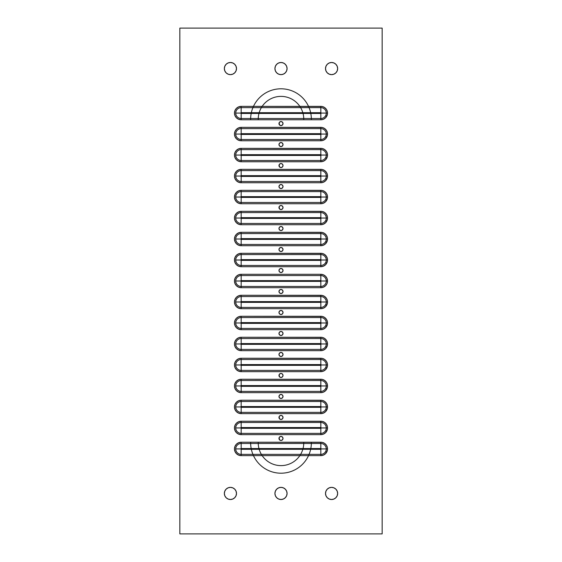 <?xml version="1.0" encoding="UTF-8"?>
<svg xmlns="http://www.w3.org/2000/svg" width="562" height="562" viewBox="0 0 562 562"><rect width="100%" height="100%" fill="white"/><g stroke="black" fill="none" stroke-linecap="round" stroke-linejoin="round"><path stroke-width="0.84" d="M287.07 493.436A6.07 6.07 0 0 1 281 499.506A6.07 6.07 0 0 1 274.93 493.436L275.394 491.111L276.708 489.144L278.675 487.83L281 487.366L283.325 487.83L285.292 489.144L286.606 491.111L287.07 493.436L286.606 495.761L285.292 497.728L283.325 499.042L281 499.506L278.675 499.042L276.708 497.728L275.394 495.761L274.93 493.436A6.07 6.07 0 0 1 281 487.366A6.07 6.07 0 0 1 287.07 493.436M337.65 493.436A6.07 6.07 0 0 1 331.58 499.506A6.07 6.07 0 0 1 325.51 493.436L325.974 491.111L327.288 489.144L329.255 487.83L331.58 487.366L333.905 487.83L335.872 489.144L337.186 491.111L337.65 493.436L337.186 495.761L335.872 497.728L333.905 499.042L331.58 499.506L329.255 499.042L327.288 497.728L325.974 495.761L325.51 493.436A6.07 6.07 0 0 1 331.58 487.366A6.07 6.07 0 0 1 337.65 493.436M236.49 68.564A6.07 6.07 0 0 1 230.42 74.634A6.07 6.07 0 0 1 224.35 68.564L224.814 66.239L226.128 64.272L228.095 62.958L230.42 62.494L232.745 62.958L234.712 64.272L236.026 66.239L236.49 68.564L236.026 70.889L234.712 72.856L232.745 74.17L230.42 74.634L228.095 74.17L226.128 72.856L224.814 70.889L224.35 68.564A6.07 6.07 0 0 1 230.42 62.494A6.07 6.07 0 0 1 236.49 68.564M287.07 68.564A6.07 6.07 0 0 1 281 74.634A6.07 6.07 0 0 1 274.93 68.564L275.394 66.239L276.708 64.272L278.675 62.958L281 62.494L283.325 62.958L285.292 64.272L286.606 66.239L287.07 68.564L286.606 70.889L285.292 72.856L283.325 74.17L281 74.634L278.675 74.17L276.708 72.856L275.394 70.889L274.93 68.564A6.07 6.07 0 0 1 281 62.494A6.07 6.07 0 0 1 287.07 68.564M337.65 68.564A6.07 6.07 0 0 1 331.58 74.634A6.07 6.07 0 0 1 325.51 68.564L325.974 66.239L327.288 64.272L329.255 62.958L331.58 62.494L333.905 62.958L335.872 64.272L337.186 66.239L337.65 68.564L337.186 70.889L335.872 72.856L333.905 74.17L331.58 74.634L329.255 74.17L327.288 72.856L325.974 70.889L325.51 68.564A6.07 6.07 0 0 1 331.58 62.494A6.07 6.07 0 0 1 337.65 68.564L337.53 67.377M236.49 493.436A6.07 6.07 0 0 1 230.42 499.506A6.07 6.07 0 0 1 224.35 493.436L224.814 491.111L226.128 489.144L228.095 487.83L230.42 487.366L232.745 487.83L234.712 489.144L236.026 491.111L236.49 493.436L236.026 495.761L234.712 497.728L232.745 499.042L230.42 499.506L228.095 499.042L226.128 497.728L224.814 495.761L224.35 493.436A6.07 6.07 0 0 1 230.42 487.366A6.07 6.07 0 0 1 236.49 493.436M279.131 124.343L278.977 123.57A2.023 2.023 0 0 1 281 121.547A2.023 2.023 0 0 1 283.023 123.57A2.023 2.023 0 0 1 281 125.593A2.023 2.023 0 0 1 278.977 123.57L279.567 122.137L281 121.547L282.433 122.137L283.023 123.57L282.433 125.003L281 125.593L279.567 125.003L279.131 122.797M283.023 144.56A2.023 2.023 0 0 1 281 146.584A2.023 2.023 0 0 1 278.977 144.56L279.567 143.127L281 142.537L282.433 143.127L283.023 144.56L282.433 145.994L281 146.584L279.567 145.994L278.977 144.56A2.023 2.023 0 0 1 281 142.537A2.023 2.023 0 0 1 283.023 144.56L282.869 145.333M278.977 165.551A2.023 2.023 0 0 1 281 163.528A2.023 2.023 0 0 1 283.023 165.551A2.023 2.023 0 0 1 281 167.574A2.023 2.023 0 0 1 278.977 165.551L279.567 164.118L281 163.528L282.433 164.118L283.023 165.551L282.433 166.984L281 167.574L279.567 166.984L279.131 164.778M283.023 186.542A2.023 2.023 0 0 1 281 188.565A2.023 2.023 0 0 1 278.977 186.542L279.567 185.109L281 184.519L282.433 185.109L283.023 186.542L282.433 187.975L281 188.565L279.567 187.975L278.977 186.542A2.023 2.023 0 0 1 281 184.519A2.023 2.023 0 0 1 283.023 186.542L282.869 187.315M278.977 207.533A2.023 2.023 0 0 1 281 205.509A2.023 2.023 0 0 1 283.023 207.533A2.023 2.023 0 0 1 281 209.556A2.023 2.023 0 0 1 278.977 207.533L279.567 206.099L281 205.509L282.433 206.099L283.023 207.533L282.433 208.966L281 209.556L279.567 208.966L279.131 206.76M283.023 228.523A2.023 2.023 0 0 1 281 230.546A2.023 2.023 0 0 1 278.977 228.523L279.567 227.09L281 226.5L282.433 227.09L283.023 228.523L282.433 229.956L281 230.546L279.567 229.956L278.977 228.523A2.023 2.023 0 0 1 281 226.5A2.023 2.023 0 0 1 283.023 228.523M283.023 249.514A2.023 2.023 0 0 1 281 251.537A2.023 2.023 0 0 1 278.977 249.514L279.567 248.081L281 247.491L282.433 248.081L283.023 249.514L282.433 250.947L281 251.537L279.567 250.947L278.977 249.514A2.023 2.023 0 0 1 281 247.491A2.023 2.023 0 0 1 283.023 249.514M283.023 270.505A2.023 2.023 0 0 1 281 272.528A2.023 2.023 0 0 1 278.977 270.505L279.567 269.072L281 268.481L282.433 269.072L283.023 270.505L282.433 271.938L281 272.528L279.567 271.938L278.977 270.505A2.023 2.023 0 0 1 281 268.481A2.023 2.023 0 0 1 283.023 270.505M283.023 291.495A2.023 2.023 0 0 1 281 293.519A2.023 2.023 0 0 1 278.977 291.495L279.567 290.062L281 289.472L282.433 290.062L283.023 291.495L282.433 292.928L281 293.519L279.567 292.928L278.977 291.495A2.023 2.023 0 0 1 281 289.472A2.023 2.023 0 0 1 283.023 291.495M283.023 312.486A2.023 2.023 0 0 1 281 314.509A2.023 2.023 0 0 1 278.977 312.486L279.567 311.053L281 310.463L282.433 311.053L283.023 312.486L282.433 313.919L281 314.509L279.567 313.919L278.977 312.486A2.023 2.023 0 0 1 281 310.463A2.023 2.023 0 0 1 283.023 312.486M283.023 333.477A2.023 2.023 0 0 1 281 335.5A2.023 2.023 0 0 1 278.977 333.477L279.567 332.044L281 331.454L282.433 332.044L283.023 333.477L282.433 334.91L281 335.5L279.567 334.91L278.977 333.477A2.023 2.023 0 0 1 281 331.454A2.023 2.023 0 0 1 283.023 333.477M283.023 354.467A2.023 2.023 0 0 1 281 356.491A2.023 2.023 0 0 1 278.977 354.467L279.567 353.034L281 352.444L282.433 353.034L283.023 354.467L282.433 355.901L281 356.491L279.567 355.901L278.977 354.467A2.023 2.023 0 0 1 281 352.444A2.023 2.023 0 0 1 283.023 354.467L282.869 355.24M278.977 375.458A2.023 2.023 0 0 1 281 373.435A2.023 2.023 0 0 1 283.023 375.458A2.023 2.023 0 0 1 281 377.481A2.023 2.023 0 0 1 278.977 375.458L279.567 374.025L281 373.435L282.433 374.025L283.023 375.458L282.433 376.891L281 377.481L279.567 376.891L279.131 374.685M283.023 396.449A2.023 2.023 0 0 1 281 398.472A2.023 2.023 0 0 1 278.977 396.449L279.567 395.016L281 394.426L282.433 395.016L283.023 396.449L282.433 397.882L281 398.472L279.567 397.882L278.977 396.449A2.023 2.023 0 0 1 281 394.426A2.023 2.023 0 0 1 283.023 396.449L282.869 397.222M278.977 417.44A2.023 2.023 0 0 1 281 415.416A2.023 2.023 0 0 1 283.023 417.44A2.023 2.023 0 0 1 281 419.463A2.023 2.023 0 0 1 278.977 417.44L279.567 416.006L281 415.416L282.433 416.006L283.023 417.44L282.433 418.873L281 419.463L279.567 418.873L279.131 416.667M282.869 437.658L283.023 438.43A2.023 2.023 0 0 1 281 440.453A2.023 2.023 0 0 1 278.977 438.43L279.567 436.997L281 436.407L282.433 436.997L283.023 438.43L282.433 439.863L281 440.453L279.567 439.863L279.131 437.658M320.832 107.637L320.832 106.373A6.702 6.702 0 0 1 327.534 113.074L321.211 113.074A0.379 0.379 0 0 1 320.832 113.454L320.832 118.512A5.437 5.437 0 0 0 326.269 113.074A5.437 5.437 0 0 1 320.832 118.512L320.832 113.454L321.211 113.074L320.832 112.695L241.168 112.695L241.168 107.637A5.437 5.437 0 0 0 235.731 113.074L240.789 113.074A0.379 0.379 0 0 1 241.168 112.695L240.789 113.074L241.168 113.454L320.832 113.454L241.168 113.454L241.168 118.512A5.437 5.437 0 0 1 235.731 113.074A5.437 5.437 0 0 1 241.168 107.637L241.168 112.695L320.832 112.695L320.832 107.637A5.437 5.437 0 0 1 326.269 113.074A5.437 5.437 0 0 0 320.832 107.637L241.168 107.637L241.168 106.373L322.138 106.499L324.555 107.504L326.403 109.351L327.407 111.768L327.407 114.381L325.574 117.816L323.396 119.263L320.832 119.776L241.168 119.776L238.604 119.263L236.426 117.816L234.979 115.639L234.466 113.074L234.979 110.51L236.426 108.333L238.604 106.885L241.168 106.373L241.168 107.637L320.832 107.637L320.832 112.695A0.379 0.379 0 0 1 321.211 113.074L327.534 113.074A6.702 6.702 0 0 1 320.832 119.776L320.832 118.512L320.832 119.776L241.168 119.776L241.168 118.512L320.832 118.512L241.168 118.512L241.168 113.454A0.379 0.379 0 0 1 240.789 113.074L235.731 113.074A5.437 5.437 0 0 0 241.168 118.512L241.168 119.776A6.702 6.702 0 0 1 234.466 113.074A6.702 6.702 0 0 1 241.168 106.373L320.832 106.373L320.832 107.637M320.832 128.628L320.832 127.363A6.702 6.702 0 0 1 327.534 134.065L321.211 134.065A0.379 0.379 0 0 1 320.832 134.444L320.832 139.502A5.437 5.437 0 0 0 326.269 134.065A5.437 5.437 0 0 1 320.832 139.502L320.832 134.444L321.211 134.065L320.832 133.686L241.168 133.686L241.168 128.628A5.437 5.437 0 0 0 235.731 134.065L240.789 134.065A0.379 0.379 0 0 1 241.168 133.686L240.789 134.065L241.168 134.444L320.832 134.444L241.168 134.444L241.168 139.502A5.437 5.437 0 0 1 235.731 134.065A5.437 5.437 0 0 1 241.168 128.628L241.168 133.686L320.832 133.686L320.832 128.628A5.437 5.437 0 0 1 326.269 134.065A5.437 5.437 0 0 0 320.832 128.628L241.168 128.628L241.168 127.363L322.138 127.49L324.555 128.494L326.403 130.342L327.407 132.758L327.407 135.372L325.574 138.807L323.396 140.254L320.832 140.767L241.168 140.767L238.604 140.254L236.426 138.807L234.979 136.629L234.466 134.065L234.979 131.501L236.426 129.323L238.604 127.876L241.168 127.363L241.168 128.628L320.832 128.628L320.832 133.686A0.379 0.379 0 0 1 321.211 134.065L327.534 134.065A6.702 6.702 0 0 1 320.832 140.767L320.832 139.502L320.832 140.767L241.168 140.767L241.168 139.502L320.832 139.502L241.168 139.502L241.168 134.444A0.379 0.379 0 0 1 240.789 134.065L235.731 134.065A5.437 5.437 0 0 0 241.168 139.502L241.168 140.767A6.702 6.702 0 0 1 234.466 134.065A6.702 6.702 0 0 1 241.168 127.363L320.832 127.363L320.832 128.628M320.832 149.618L320.832 148.354A6.702 6.702 0 0 1 327.534 155.056L321.211 155.056A0.379 0.379 0 0 1 320.832 155.435L320.832 160.493A5.437 5.437 0 0 0 326.269 155.056A5.437 5.437 0 0 1 320.832 160.493L320.832 155.435L321.211 155.056L320.832 154.676L241.168 154.676L241.168 149.618A5.437 5.437 0 0 0 235.731 155.056L240.789 155.056A0.379 0.379 0 0 1 241.168 154.676L240.789 155.056L241.168 155.435L320.832 155.435L241.168 155.435L241.168 160.493A5.437 5.437 0 0 1 235.731 155.056A5.437 5.437 0 0 1 241.168 149.618L241.168 154.676L320.832 154.676L320.832 149.618A5.437 5.437 0 0 1 326.269 155.056A5.437 5.437 0 0 0 320.832 149.618L241.168 149.618L241.168 148.354L322.138 148.48L324.555 149.485L326.403 151.333L327.407 153.749L327.407 156.362L325.574 159.798L323.396 161.245L320.832 161.758L241.168 161.758L238.604 161.245L236.426 159.798L234.979 157.62L234.466 155.056L234.979 152.492L236.426 150.314L238.604 148.867L241.168 148.354L241.168 149.618L320.832 149.618L320.832 154.676A0.379 0.379 0 0 1 321.211 155.056L327.534 155.056A6.702 6.702 0 0 1 320.832 161.758L320.832 160.493L320.832 161.758L241.168 161.758L241.168 160.493L320.832 160.493L241.168 160.493L241.168 155.435A0.379 0.379 0 0 1 240.789 155.056L235.731 155.056A5.437 5.437 0 0 0 241.168 160.493L241.168 161.758A6.702 6.702 0 0 1 234.466 155.056A6.702 6.702 0 0 1 241.168 148.354L320.832 148.354L320.832 149.618M320.832 170.609L320.832 169.345A6.702 6.702 0 0 1 327.534 176.047L321.211 176.047A0.379 0.379 0 0 1 320.832 176.426L320.832 181.484A5.437 5.437 0 0 0 326.269 176.047A5.437 5.437 0 0 1 320.832 181.484L320.832 176.426L321.211 176.047L320.832 175.667L241.168 175.667L241.168 170.609A5.437 5.437 0 0 0 235.731 176.047L240.789 176.047A0.379 0.379 0 0 1 241.168 175.667L240.789 176.047L241.168 176.426L320.832 176.426L241.168 176.426L241.168 181.484A5.437 5.437 0 0 1 235.731 176.047A5.437 5.437 0 0 1 241.168 170.609L241.168 175.667L320.832 175.667L320.832 170.609A5.437 5.437 0 0 1 326.269 176.047A5.437 5.437 0 0 0 320.832 170.609L241.168 170.609L241.168 169.345L322.138 169.471L324.555 170.476L326.403 172.323L327.407 174.74L327.407 177.353L325.574 180.788L323.396 182.236L320.832 182.748L241.168 182.748L238.604 182.236L236.426 180.788L234.979 178.611L234.466 176.047L234.979 173.482L236.426 171.305L238.604 169.857L241.168 169.345L241.168 170.609L320.832 170.609L320.832 175.667A0.379 0.379 0 0 1 321.211 176.047L327.534 176.047A6.702 6.702 0 0 1 320.832 182.748L320.832 181.484L320.832 182.748L241.168 182.748L241.168 181.484L320.832 181.484L241.168 181.484L241.168 176.426A0.379 0.379 0 0 1 240.789 176.047L235.731 176.047A5.437 5.437 0 0 0 241.168 181.484L241.168 182.748A6.702 6.702 0 0 1 234.466 176.047A6.702 6.702 0 0 1 241.168 169.345L320.832 169.345L320.832 170.609M320.832 191.6L320.832 190.335A6.702 6.702 0 0 1 327.534 197.037L321.211 197.037A0.379 0.379 0 0 1 320.832 197.417L320.832 202.475A5.437 5.437 0 0 0 326.269 197.037A5.437 5.437 0 0 1 320.832 202.475L320.832 197.417L321.211 197.037L320.832 196.658L241.168 196.658L241.168 191.6A5.437 5.437 0 0 0 235.731 197.037L240.789 197.037A0.379 0.379 0 0 1 241.168 196.658L240.789 197.037L241.168 197.417L320.832 197.417L241.168 197.417L241.168 202.475A5.437 5.437 0 0 1 235.731 197.037A5.437 5.437 0 0 1 241.168 191.6L241.168 196.658L320.832 196.658L320.832 191.6A5.437 5.437 0 0 1 326.269 197.037A5.437 5.437 0 0 0 320.832 191.6L241.168 191.6L241.168 190.335L322.138 190.462L324.555 191.466L326.403 193.314L327.407 195.731L327.407 198.344L325.574 201.779L323.396 203.226L320.832 203.739L241.168 203.739L238.604 203.226L236.426 201.779L234.979 199.601L234.466 197.037L234.979 194.473L236.426 192.295L238.604 190.848L241.168 190.335L241.168 191.6L320.832 191.6L320.832 196.658A0.379 0.379 0 0 1 321.211 197.037L327.534 197.037A6.702 6.702 0 0 1 320.832 203.739L320.832 202.475L320.832 203.739L241.168 203.739L241.168 202.475L320.832 202.475L241.168 202.475L241.168 197.417A0.379 0.379 0 0 1 240.789 197.037L235.731 197.037A5.437 5.437 0 0 0 241.168 202.475L241.168 203.739A6.702 6.702 0 0 1 234.466 197.037A6.702 6.702 0 0 1 241.168 190.335L320.832 190.335L320.832 191.6M320.832 212.591L320.832 211.326A6.702 6.702 0 0 1 327.534 218.028L321.211 218.028A0.379 0.379 0 0 1 320.832 218.407L320.832 223.465A5.437 5.437 0 0 0 326.269 218.028A5.437 5.437 0 0 1 320.832 223.465L320.832 218.407L321.211 218.028L320.832 217.649L241.168 217.649L241.168 212.591A5.437 5.437 0 0 0 235.731 218.028L240.789 218.028A0.379 0.379 0 0 1 241.168 217.649L240.789 218.028L241.168 218.407L320.832 218.407L241.168 218.407L241.168 223.465A5.437 5.437 0 0 1 235.731 218.028A5.437 5.437 0 0 1 241.168 212.591L241.168 217.649L320.832 217.649L320.832 212.591A5.437 5.437 0 0 1 326.269 218.028A5.437 5.437 0 0 0 320.832 212.591L241.168 212.591L241.168 211.326L322.138 211.453L324.555 212.457L326.403 214.305L327.407 216.721L327.407 219.335L325.574 222.77L323.396 224.217L320.832 224.73L241.168 224.73L238.604 224.217L236.426 222.77L234.979 220.592L234.466 218.028L234.979 215.464L236.426 213.286L238.604 211.839L241.168 211.326L241.168 212.591L320.832 212.591L320.832 217.649A0.379 0.379 0 0 1 321.211 218.028L327.534 218.028A6.702 6.702 0 0 1 320.832 224.73L320.832 223.465L320.832 224.73L241.168 224.73L241.168 223.465L320.832 223.465L241.168 223.465L241.168 218.407A0.379 0.379 0 0 1 240.789 218.028L235.731 218.028A5.437 5.437 0 0 0 241.168 223.465L241.168 224.73A6.702 6.702 0 0 1 234.466 218.028A6.702 6.702 0 0 1 241.168 211.326L320.832 211.326L320.832 212.591M320.832 233.581L320.832 232.317A6.702 6.702 0 0 1 327.534 239.019L321.211 239.019A0.379 0.379 0 0 1 320.832 239.398L320.832 244.456A5.437 5.437 0 0 0 326.269 239.019A5.437 5.437 0 0 1 320.832 244.456L320.832 239.398L321.211 239.019L320.832 238.639L241.168 238.639L241.168 233.581A5.437 5.437 0 0 0 235.731 239.019L240.789 239.019A0.379 0.379 0 0 1 241.168 238.639L240.789 239.019L241.168 239.398L320.832 239.398L241.168 239.398L241.168 244.456A5.437 5.437 0 0 1 235.731 239.019A5.437 5.437 0 0 1 241.168 233.581L241.168 238.639L320.832 238.639L320.832 233.581A5.437 5.437 0 0 1 326.269 239.019A5.437 5.437 0 0 0 320.832 233.581L241.168 233.581L241.168 232.317L322.138 232.443L324.555 233.448L326.403 235.295L327.407 237.712L327.407 240.325L325.574 243.76L323.396 245.208L320.832 245.72L241.168 245.72L238.604 245.208L236.426 243.76L234.979 241.583L234.466 239.019L234.979 236.454L236.426 234.277L238.604 232.83L241.168 232.317L241.168 233.581L320.832 233.581L320.832 238.639A0.379 0.379 0 0 1 321.211 239.019L327.534 239.019A6.702 6.702 0 0 1 320.832 245.72L320.832 244.456L320.832 245.72L241.168 245.72L241.168 244.456L320.832 244.456L241.168 244.456L241.168 239.398A0.379 0.379 0 0 1 240.789 239.019L235.731 239.019A5.437 5.437 0 0 0 241.168 244.456L241.168 245.72A6.702 6.702 0 0 1 234.466 239.019A6.702 6.702 0 0 1 241.168 232.317L320.832 232.317L320.832 233.581M320.832 254.572L320.832 253.307A6.702 6.702 0 0 1 327.534 260.009L321.211 260.009A0.379 0.379 0 0 1 320.832 260.389L320.832 265.447A5.437 5.437 0 0 0 326.269 260.009A5.437 5.437 0 0 1 320.832 265.447L320.832 260.389L321.211 260.009L320.832 259.63L241.168 259.63L241.168 254.572A5.437 5.437 0 0 0 235.731 260.009L240.789 260.009A0.379 0.379 0 0 1 241.168 259.63L240.789 260.009L241.168 260.389L320.832 260.389L241.168 260.389L241.168 265.447A5.437 5.437 0 0 1 235.731 260.009A5.437 5.437 0 0 1 241.168 254.572L241.168 259.63L320.832 259.63L320.832 254.572A5.437 5.437 0 0 1 326.269 260.009A5.437 5.437 0 0 0 320.832 254.572L241.168 254.572L241.168 253.307L322.138 253.434L324.555 254.438L326.403 256.286L327.407 258.703L327.407 261.316L325.574 264.751L323.396 266.198L320.832 266.711L241.168 266.711L238.604 266.198L236.426 264.751L234.979 262.573L234.466 260.009L234.979 257.445L236.426 255.267L238.604 253.82L241.168 253.307L241.168 254.572L320.832 254.572L320.832 259.63A0.379 0.379 0 0 1 321.211 260.009L327.534 260.009A6.702 6.702 0 0 1 320.832 266.711L320.832 265.447L320.832 266.711L241.168 266.711L241.168 265.447L320.832 265.447L241.168 265.447L241.168 260.389A0.379 0.379 0 0 1 240.789 260.009L235.731 260.009A5.437 5.437 0 0 0 241.168 265.447L241.168 266.711A6.702 6.702 0 0 1 234.466 260.009A6.702 6.702 0 0 1 241.168 253.307L320.832 253.307L320.832 254.572M320.832 443.488L320.832 442.224A6.702 6.702 0 0 1 327.534 448.926L321.211 448.926A0.379 0.379 0 0 1 320.832 449.305L320.832 454.363A5.437 5.437 0 0 0 326.269 448.926A5.437 5.437 0 0 1 320.832 454.363L320.832 449.305L321.211 448.926L320.832 448.546L241.168 448.546L241.168 443.488A5.437 5.437 0 0 0 235.731 448.926L240.789 448.926A0.379 0.379 0 0 1 241.168 448.546L240.789 448.926L241.168 449.305L320.832 449.305L241.168 449.305L241.168 454.363A5.437 5.437 0 0 1 235.731 448.926A5.437 5.437 0 0 1 241.168 443.488L241.168 448.546L320.832 448.546L320.832 443.488A5.437 5.437 0 0 1 326.269 448.926A5.437 5.437 0 0 0 320.832 443.488L241.168 443.488L241.168 442.224L322.138 442.35L324.555 443.355L326.403 445.202L327.407 447.619L327.407 450.232L325.574 453.667L323.396 455.115L320.832 455.627L241.168 455.627L238.604 455.115L236.426 453.667L234.979 451.49L234.466 448.926L234.979 446.361L236.426 444.184L238.604 442.737L241.168 442.224L241.168 443.488L320.832 443.488L320.832 448.546A0.379 0.379 0 0 1 321.211 448.926L327.534 448.926A6.702 6.702 0 0 1 320.832 455.627L320.832 454.363L320.832 455.627L241.168 455.627L241.168 454.363L320.832 454.363L241.168 454.363L241.168 449.305A0.379 0.379 0 0 1 240.789 448.926L235.731 448.926A5.437 5.437 0 0 0 241.168 454.363L241.168 455.627A6.702 6.702 0 0 1 234.466 448.926A6.702 6.702 0 0 1 241.168 442.224L320.832 442.224L320.832 443.488M320.832 422.498L320.832 421.233A6.702 6.702 0 0 1 327.534 427.935L321.211 427.935A0.379 0.379 0 0 1 320.832 428.314L320.832 433.372A5.437 5.437 0 0 0 326.269 427.935A5.437 5.437 0 0 1 320.832 433.372L320.832 428.314L321.211 427.935L320.832 427.556L241.168 427.556L241.168 422.498A5.437 5.437 0 0 0 235.731 427.935L240.789 427.935A0.379 0.379 0 0 1 241.168 427.556L240.789 427.935L241.168 428.314L320.832 428.314L241.168 428.314L241.168 433.372A5.437 5.437 0 0 1 235.731 427.935A5.437 5.437 0 0 1 241.168 422.498L241.168 427.556L320.832 427.556L320.832 422.498A5.437 5.437 0 0 1 326.269 427.935A5.437 5.437 0 0 0 320.832 422.498L241.168 422.498L241.168 421.233L322.138 421.359L324.555 422.364L326.403 424.212L327.407 426.628L327.407 429.242L325.574 432.677L323.396 434.124L320.832 434.637L241.168 434.637L238.604 434.124L236.426 432.677L234.979 430.499L234.466 427.935L234.979 425.371L236.426 423.193L238.604 421.746L241.168 421.233L241.168 422.498L320.832 422.498L320.832 427.556A0.379 0.379 0 0 1 321.211 427.935L327.534 427.935A6.702 6.702 0 0 1 320.832 434.637L320.832 433.372L320.832 434.637L241.168 434.637L241.168 433.372L320.832 433.372L241.168 433.372L241.168 428.314A0.379 0.379 0 0 1 240.789 427.935L235.731 427.935A5.437 5.437 0 0 0 241.168 433.372L241.168 434.637A6.702 6.702 0 0 1 234.466 427.935A6.702 6.702 0 0 1 241.168 421.233L320.832 421.233L320.832 422.498M320.832 401.507L320.832 400.242A6.702 6.702 0 0 1 327.534 406.944L321.211 406.944A0.379 0.379 0 0 1 320.832 407.324L320.832 412.382A5.437 5.437 0 0 0 326.269 406.944A5.437 5.437 0 0 1 320.832 412.382L320.832 407.324L321.211 406.944L320.832 406.565L241.168 406.565L241.168 401.507A5.437 5.437 0 0 0 235.731 406.944L240.789 406.944A0.379 0.379 0 0 1 241.168 406.565L240.789 406.944L241.168 407.324L320.832 407.324L241.168 407.324L241.168 412.382A5.437 5.437 0 0 1 235.731 406.944A5.437 5.437 0 0 1 241.168 401.507L241.168 406.565L320.832 406.565L320.832 401.507A5.437 5.437 0 0 1 326.269 406.944A5.437 5.437 0 0 0 320.832 401.507L241.168 401.507L241.168 400.242L322.138 400.369L324.555 401.373L326.403 403.221L327.407 405.638L327.407 408.251L325.574 411.686L323.396 413.133L320.832 413.646L241.168 413.646L238.604 413.133L236.426 411.686L234.979 409.508L234.466 406.944L234.979 404.38L236.426 402.202L238.604 400.755L241.168 400.242L241.168 401.507L320.832 401.507L320.832 406.565A0.379 0.379 0 0 1 321.211 406.944L327.534 406.944A6.702 6.702 0 0 1 320.832 413.646L320.832 412.382L320.832 413.646L241.168 413.646L241.168 412.382L320.832 412.382L241.168 412.382L241.168 407.324A0.379 0.379 0 0 1 240.789 406.944L235.731 406.944A5.437 5.437 0 0 0 241.168 412.382L241.168 413.646A6.702 6.702 0 0 1 234.466 406.944A6.702 6.702 0 0 1 241.168 400.242L320.832 400.242L320.832 401.507M320.832 380.516L320.832 379.252A6.702 6.702 0 0 1 327.534 385.954L321.211 385.954A0.379 0.379 0 0 1 320.832 386.333L320.832 391.391A5.437 5.437 0 0 0 326.269 385.954A5.437 5.437 0 0 1 320.832 391.391L320.832 386.333L321.211 385.954L320.832 385.574L241.168 385.574L241.168 380.516A5.437 5.437 0 0 0 235.731 385.954L240.789 385.954A0.379 0.379 0 0 1 241.168 385.574L240.789 385.954L241.168 386.333L320.832 386.333L241.168 386.333L241.168 391.391A5.437 5.437 0 0 1 235.731 385.954A5.437 5.437 0 0 1 241.168 380.516L241.168 385.574L320.832 385.574L320.832 380.516A5.437 5.437 0 0 1 326.269 385.954A5.437 5.437 0 0 0 320.832 380.516L241.168 380.516L241.168 379.252L322.138 379.378L324.555 380.383L326.403 382.23L327.407 384.647L327.407 387.26L325.574 390.695L323.396 392.143L320.832 392.655L241.168 392.655L238.604 392.143L236.426 390.695L234.979 388.518L234.466 385.954L234.979 383.389L236.426 381.212L238.604 379.764L241.168 379.252L241.168 380.516L320.832 380.516L320.832 385.574A0.379 0.379 0 0 1 321.211 385.954L327.534 385.954A6.702 6.702 0 0 1 320.832 392.655L320.832 391.391L320.832 392.655L241.168 392.655L241.168 391.391L320.832 391.391L241.168 391.391L241.168 386.333A0.379 0.379 0 0 1 240.789 385.954L235.731 385.954A5.437 5.437 0 0 0 241.168 391.391L241.168 392.655A6.702 6.702 0 0 1 234.466 385.954A6.702 6.702 0 0 1 241.168 379.252L320.832 379.252L320.832 380.516M320.832 359.525L320.832 358.261A6.702 6.702 0 0 1 327.534 364.963L321.211 364.963A0.379 0.379 0 0 1 320.832 365.342L320.832 370.4A5.437 5.437 0 0 0 326.269 364.963A5.437 5.437 0 0 1 320.832 370.4L320.832 365.342L321.211 364.963L320.832 364.583L241.168 364.583L241.168 359.525A5.437 5.437 0 0 0 235.731 364.963L240.789 364.963A0.379 0.379 0 0 1 241.168 364.583L240.789 364.963L241.168 365.342L320.832 365.342L241.168 365.342L241.168 370.4A5.437 5.437 0 0 1 235.731 364.963A5.437 5.437 0 0 1 241.168 359.525L241.168 364.583L320.832 364.583L320.832 359.525A5.437 5.437 0 0 1 326.269 364.963A5.437 5.437 0 0 0 320.832 359.525L241.168 359.525L241.168 358.261L322.138 358.387L324.555 359.392L326.403 361.24L327.407 363.656L327.407 366.269L325.574 369.705L323.396 371.152L320.832 371.665L241.168 371.665L238.604 371.152L236.426 369.705L234.979 367.527L234.466 364.963L234.979 362.399L236.426 360.221L238.604 358.774L241.168 358.261L241.168 359.525L320.832 359.525L320.832 364.583A0.379 0.379 0 0 1 321.211 364.963L327.534 364.963A6.702 6.702 0 0 1 320.832 371.665L320.832 370.4L320.832 371.665L241.168 371.665L241.168 370.4L320.832 370.4L241.168 370.4L241.168 365.342A0.379 0.379 0 0 1 240.789 364.963L235.731 364.963A5.437 5.437 0 0 0 241.168 370.4L241.168 371.665A6.702 6.702 0 0 1 234.466 364.963A6.702 6.702 0 0 1 241.168 358.261L320.832 358.261L320.832 359.525M320.832 338.535L320.832 337.27A6.702 6.702 0 0 1 327.534 343.972L321.211 343.972A0.379 0.379 0 0 1 320.832 344.351L320.832 349.409A5.437 5.437 0 0 0 326.269 343.972A5.437 5.437 0 0 1 320.832 349.409L320.832 344.351L321.211 343.972L320.832 343.593L241.168 343.593L241.168 338.535A5.437 5.437 0 0 0 235.731 343.972L240.789 343.972A0.379 0.379 0 0 1 241.168 343.593L240.789 343.972L241.168 344.351L320.832 344.351L241.168 344.351L241.168 349.409A5.437 5.437 0 0 1 235.731 343.972A5.437 5.437 0 0 1 241.168 338.535L241.168 343.593L320.832 343.593L320.832 338.535A5.437 5.437 0 0 1 326.269 343.972A5.437 5.437 0 0 0 320.832 338.535L241.168 338.535L241.168 337.27L322.138 337.397L324.555 338.401L326.403 340.249L327.407 342.665L327.407 345.279L325.574 348.714L323.396 350.161L320.832 350.674L241.168 350.674L238.604 350.161L236.426 348.714L234.979 346.536L234.466 343.972L234.979 341.408L236.426 339.23L238.604 337.783L241.168 337.27L241.168 338.535L320.832 338.535L320.832 343.593A0.379 0.379 0 0 1 321.211 343.972L327.534 343.972A6.702 6.702 0 0 1 320.832 350.674L320.832 349.409L320.832 350.674L241.168 350.674L241.168 349.409L320.832 349.409L241.168 349.409L241.168 344.351A0.379 0.379 0 0 1 240.789 343.972L235.731 343.972A5.437 5.437 0 0 0 241.168 349.409L241.168 350.674A6.702 6.702 0 0 1 234.466 343.972A6.702 6.702 0 0 1 241.168 337.27L320.832 337.27L320.832 338.535M320.832 317.544L320.832 316.28A6.702 6.702 0 0 1 327.534 322.981L321.211 322.981A0.379 0.379 0 0 1 320.832 323.361L320.832 328.419A5.437 5.437 0 0 0 326.269 322.981A5.437 5.437 0 0 1 320.832 328.419L320.832 323.361L321.211 322.981L320.832 322.602L241.168 322.602L241.168 317.544A5.437 5.437 0 0 0 235.731 322.981L240.789 322.981A0.379 0.379 0 0 1 241.168 322.602L240.789 322.981L241.168 323.361L320.832 323.361L241.168 323.361L241.168 328.419A5.437 5.437 0 0 1 235.731 322.981A5.437 5.437 0 0 1 241.168 317.544L241.168 322.602L320.832 322.602L320.832 317.544A5.437 5.437 0 0 1 326.269 322.981A5.437 5.437 0 0 0 320.832 317.544L241.168 317.544L241.168 316.28L322.138 316.406L324.555 317.411L326.403 319.258L327.407 321.675L327.407 324.288L325.574 327.723L323.396 329.17L320.832 329.683L241.168 329.683L238.604 329.17L236.426 327.723L234.979 325.546L234.466 322.981L234.979 320.417L236.426 318.24L238.604 316.792L241.168 316.28L241.168 317.544L320.832 317.544L320.832 322.602A0.379 0.379 0 0 1 321.211 322.981L327.534 322.981A6.702 6.702 0 0 1 320.832 329.683L320.832 328.419L320.832 329.683L241.168 329.683L241.168 328.419L320.832 328.419L241.168 328.419L241.168 323.361A0.379 0.379 0 0 1 240.789 322.981L235.731 322.981A5.437 5.437 0 0 0 241.168 328.419L241.168 329.683A6.702 6.702 0 0 1 234.466 322.981A6.702 6.702 0 0 1 241.168 316.28L320.832 316.28L320.832 317.544M320.832 296.553L320.832 295.289A6.702 6.702 0 0 1 327.534 301.991L321.211 301.991A0.379 0.379 0 0 1 320.832 302.37L320.832 307.428A5.437 5.437 0 0 0 326.269 301.991A5.437 5.437 0 0 1 320.832 307.428L320.832 302.37L321.211 301.991L320.832 301.611L241.168 301.611L241.168 296.553A5.437 5.437 0 0 0 235.731 301.991L240.789 301.991A0.379 0.379 0 0 1 241.168 301.611L240.789 301.991L241.168 302.37L320.832 302.37L241.168 302.37L241.168 307.428A5.437 5.437 0 0 1 235.731 301.991A5.437 5.437 0 0 1 241.168 296.553L241.168 301.611L320.832 301.611L320.832 296.553A5.437 5.437 0 0 1 326.269 301.991A5.437 5.437 0 0 0 320.832 296.553L241.168 296.553L241.168 295.289L322.138 295.415L324.555 296.42L326.403 298.267L327.407 300.684L327.407 303.297L325.574 306.733L323.396 308.18L320.832 308.693L241.168 308.693L238.604 308.18L236.426 306.733L234.979 304.555L234.466 301.991L234.979 299.427L236.426 297.249L238.604 295.802L241.168 295.289L241.168 296.553L320.832 296.553L320.832 301.611A0.379 0.379 0 0 1 321.211 301.991L327.534 301.991A6.702 6.702 0 0 1 320.832 308.693L320.832 307.428L320.832 308.693L241.168 308.693L241.168 307.428L320.832 307.428L241.168 307.428L241.168 302.37A0.379 0.379 0 0 1 240.789 301.991L235.731 301.991A5.437 5.437 0 0 0 241.168 307.428L241.168 308.693A6.702 6.702 0 0 1 234.466 301.991A6.702 6.702 0 0 1 241.168 295.289L320.832 295.289L320.832 296.553M241.168 275.563A5.437 5.437 0 0 0 235.731 281L240.789 281A0.379 0.379 0 0 1 241.168 280.621L241.168 274.298L320.832 274.298A6.702 6.702 0 0 1 327.534 281L321.211 281A0.379 0.379 0 0 1 320.832 281.379L320.832 286.437A5.437 5.437 0 0 0 326.269 281A5.437 5.437 0 0 1 320.832 286.437L320.832 287.702L241.168 287.702L238.604 287.189L236.426 285.742L234.979 283.564L234.466 281L234.979 278.436L236.426 276.258L238.604 274.811L241.168 274.298L241.168 280.621L240.789 281L241.168 281.379L320.832 281.379L321.211 281L320.832 280.621L241.168 280.621L320.832 280.621A0.379 0.379 0 0 1 321.211 281L327.534 281L327.021 283.564L325.574 285.742L323.396 287.189L320.832 287.702L241.168 287.702L241.168 286.437A5.437 5.437 0 0 1 235.731 281A5.437 5.437 0 0 1 241.168 275.563L320.832 275.563L320.832 274.298L323.396 274.811L325.574 276.258L327.021 278.436L327.534 281A6.702 6.702 0 0 1 320.832 287.702L320.832 281.379L241.168 281.379L241.168 286.437L320.832 286.437L241.168 286.437L241.168 287.702A6.702 6.702 0 0 1 234.466 281A6.702 6.702 0 0 1 241.168 274.298L320.832 274.298L320.832 275.563A5.437 5.437 0 0 1 326.269 281A5.437 5.437 0 0 0 320.832 275.563L320.832 280.621L320.832 275.563L241.168 275.563M179.84 28.1L179.84 533.9L382.16 533.9L382.16 28.1L179.84 28.1L382.16 28.1L382.16 533.9L179.84 533.9L179.84 28.1M283.023 123.57L282.869 124.343M278.977 438.43A2.023 2.023 0 0 1 281 436.407A2.023 2.023 0 0 1 283.023 438.43L282.869 439.203M283.325 499.042L282.187 499.386M277.628 488.392L278.675 487.83M279.813 487.486L281 487.366M333.905 499.042L332.767 499.386M328.208 488.392L329.255 487.83M330.393 487.486L331.58 487.366M233.792 73.608L232.745 74.17M231.607 74.514L230.42 74.634M228.095 62.958L229.233 62.614M284.372 73.608L283.325 74.17M282.187 74.514L281 74.634M278.675 62.958L279.813 62.614M334.952 73.608L333.905 74.17M332.767 74.514L331.58 74.634M329.255 62.958L330.393 62.614M232.745 499.042L231.607 499.386M224.47 494.623L224.35 493.436M227.048 488.392L228.095 487.83M229.233 487.486L230.42 487.366M303.761 119.144A22.761 22.761 0 0 0 281 96.383A22.761 22.761 0 0 0 258.239 119.144M258.239 442.856A22.761 22.761 0 0 0 281 465.617A22.761 22.761 0 0 0 303.761 442.856M250.652 119.144A30.348 30.348 0 0 1 281 88.796A30.348 30.348 0 0 1 311.348 119.144M311.348 442.856A30.348 30.348 0 0 1 281 473.204A30.348 30.348 0 0 1 250.652 442.856M240.789 281L235.731 281A5.437 5.437 0 0 0 241.168 286.437L241.168 281.379A0.379 0.379 0 0 1 240.789 281"/></g></svg>
